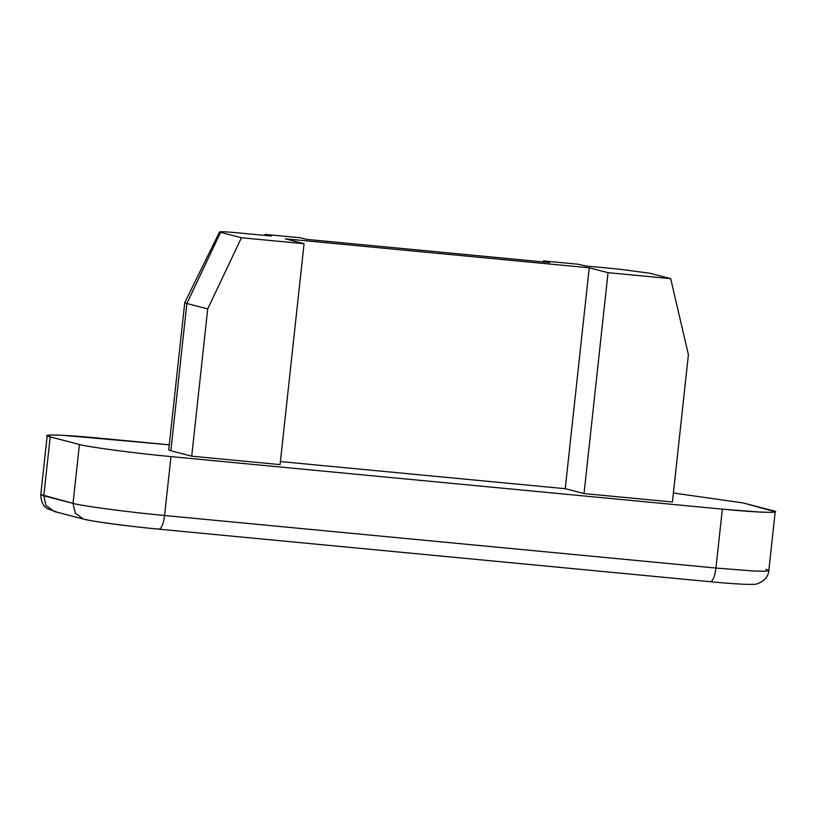 <?xml version="1.0" encoding="UTF-8"?>
<svg xmlns="http://www.w3.org/2000/svg" width="816" height="816" viewBox="0 0 816 816"><rect width="100%" height="100%" fill="white"/><g stroke="black" fill="none" stroke-linecap="round" stroke-linejoin="round"><path stroke-width="1.22" d="M220.575 232.336L219.575 231.887L184.753 302.593L186.854 303.511L220.575 232.336L186.854 303.511L207.713 308.917L241.444 237.742L220.575 232.336C217.862 231.387 223.441 231.53 237.323 232.784L271.381 236.028L265.129 234.406L300.472 237.772L265.129 234.406L264.904 235.406L265.129 234.406L271.381 236.028L237.323 232.784C223.441 231.53 217.862 231.387 220.575 232.336L241.444 237.742L207.713 308.917L191.719 456.185L207.713 308.917L186.854 303.511L170.85 450.779L191.719 456.185L280.082 464.61L304.072 243.709L285.263 238.833L589.234 267.801L608.042 272.677L670.681 278.644L688.408 354.725L670.681 278.644L649.811 273.238L670.681 278.644L608.042 272.677L584.042 493.578L672.415 501.993L688.408 354.725L672.415 501.993L584.042 493.578L565.233 488.702L280.408 461.56L565.233 488.702L584.042 493.578L608.042 272.677L589.234 267.801L565.233 488.702L589.234 267.801L285.263 238.833L304.072 243.709L241.444 237.742L304.072 243.709L280.082 464.61L191.719 456.185L170.85 450.779L186.854 303.511L184.742 302.624L168.739 449.891L170.85 450.779L170.993 449.473M619.048 269.158L649.811 273.238L619.048 269.158L584.99 265.914L619.048 269.158M584.99 265.914L578.728 264.292L543.385 260.916L549.647 262.538L306.734 239.394L300.472 237.772L306.734 239.394L549.647 262.538L543.385 260.916L578.728 264.292L584.99 265.914M543.17 261.926L543.385 260.916L543.17 261.926M158.804 529.156L158.804 529.156C161.415 528.87 163.343 524.321 164.577 515.508C130.529 512.417 80.182 505.736 73.022 503.37L40.8 494.527L43.809 495.802L50.215 436.886L47.195 435.622L51.133 435.01L62.689 435.305L169.289 444.822L100.042 438.223C64.138 434.642 36.73 433.918 50.215 436.886L43.809 495.802L73.022 503.37L79.417 444.465L50.215 436.886L79.417 444.465C86.578 446.831 136.935 453.512 170.972 456.603L164.577 515.508L715.958 568.048L722.354 509.143L170.972 456.603L722.354 509.143C758.268 512.723 785.665 513.448 772.191 510.479L742.978 502.911L775.2 511.744L771.273 512.356L759.706 512.06L722.354 509.143L715.958 568.048L753.311 570.965L764.867 571.271L768.805 570.649L764.867 571.271L753.311 570.965L715.958 568.048L164.577 515.508L170.972 456.603C136.935 453.512 86.578 446.831 79.417 444.465L73.022 503.37C80.182 505.736 130.529 512.417 164.577 515.508C163.343 524.321 161.415 528.87 158.804 529.156C131.57 526.687 91.29 521.342 85.558 519.445M742.978 502.911L673.384 493.007L742.978 502.911M710.185 581.696L710.185 581.696C712.807 581.41 714.734 576.861 715.958 568.048C714.734 576.861 712.807 581.41 710.185 581.696M73.022 503.37L75.307 513.162L83.436 519.068L75.307 513.162L73.022 503.37M765.785 569.384L768.805 570.649L775.2 511.744M43.809 495.802L46.104 505.594L54.233 511.499L46.104 505.594L43.809 495.802M56.355 511.867L47.726 508.858C43.289 506.471 40.984 501.687 40.8 494.527L47.195 435.622M768.805 570.649C768.162 580.972 755.473 585.245 753.158 584.287C748.782 584.746 732.513 583.838 710.379 581.737L158.998 529.186C129.734 526.351 95.482 522.128 83.436 519.068L54.233 511.499"/></g></svg>
